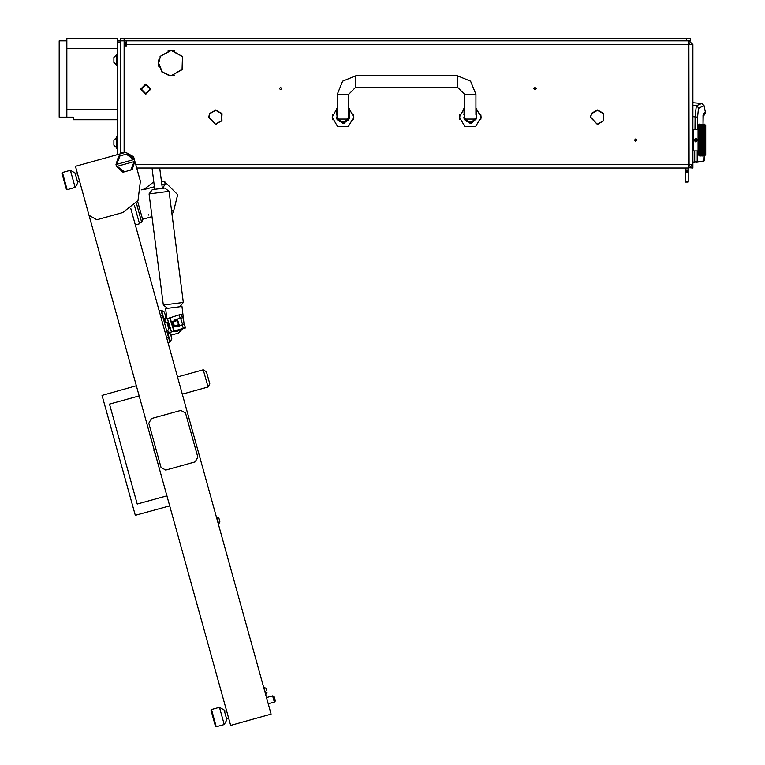 <?xml version="1.0" encoding="UTF-8"?>
<svg xmlns="http://www.w3.org/2000/svg" width="765" height="765" viewBox="0 0 765 765"><rect width="100%" height="100%" fill="white"/><g stroke="black" fill="none" stroke-linecap="round" stroke-linejoin="round"><path stroke-width="1.15" d="M126.655 40.794L126.655 44.609L692.937 44.609L692.937 164.236L689.122 164.236L688.892 168.051L689.122 165.508L690.393 164.236M689.122 168.051L692.937 164.236L692.937 168.051L690.393 167.831M120.296 42.065L117.753 42.065L117.753 40.794L120.296 40.794L120.296 153.029L123.997 152.78L120.296 152.78M686.578 38.25L120.296 38.25L120.296 40.794L686.578 40.794L686.578 38.25L690.393 38.25L690.393 40.794L686.578 40.794M459.727 119.694L459.727 114.607L459.421 117.15L464.833 126.512L475.648 126.512L481.061 117.15L480.908 115.352M480.803 119.503L481.061 117.15L475.964 107.97M332.479 119.694L332.479 114.607L332.173 117.15L337.575 126.512L348.4 126.512L353.803 117.15L353.65 115.352M353.545 119.503L353.803 117.15L348.716 107.97M473.42 121.597L467.061 121.597L473.42 121.597L475.964 119.053L464.766 119.053L464.518 114.607L463.877 114.607M346.172 121.597L339.803 121.597L337.346 119.694L337.518 119.053L348.457 119.053L348.63 119.694L346.172 121.597M688.232 168.051L688.232 182.051L685.679 182.051L685.679 181.401L688.232 181.401M688.232 171.226L685.679 171.226L685.679 169.954L688.232 169.954M688.232 172.154L685.679 172.154L685.679 171.532L688.232 171.532M692.937 126.053L692.937 154.052M693.061 129.744L693.568 129.237L693.568 150.868L693.061 150.361M704.355 126.426L704.393 124.15L705.665 125.422L705.665 154.683L704.402 155.945M700.73 127.87L699.918 129.974L700.291 128.807L699.918 129.974L699.478 128.96L699.076 129.878L699.478 127.153L699.927 128.023L700.357 127.153L700.807 128.023L701.247 127.153L701.687 128.023L702.127 127.153L702.576 128.023L703.006 127.153L703.456 128.023L703.896 127.153L704.345 128.023L704.46 126.455M704.393 129.534L704.45 128.042M704.46 131.943L704.402 130.165M704.536 134.152L704.402 132.469M704.536 136.782L704.46 134.869M704.536 139.507L704.402 137.289L704.613 138.188L704.269 137.289L703.896 138.446L703.523 137.289L703.896 136.151L704.269 137.289M704.393 142.424L704.402 140.052L704.613 140.913L704.269 140.052L703.896 141.219L703.523 140.052L703.896 138.886L704.269 140.052M704.479 145.187L704.402 142.816L704.613 143.619L704.307 142.787L703.896 143.954L703.523 142.816L703.896 141.659L704.269 142.816M704.498 147.597L704.527 145.933M704.412 149.93L704.441 148.133M704.45 152.053L704.336 150.131L702.566 153.717L702.194 153.086L702.566 152.378L702.939 153.086M704.46 153.65L704.613 151.489M704.45 154.874L704.613 153.182M704.479 155.572L704.613 154.473M699.449 154.339L699.076 153.698L699.076 155.735L699.851 155.964L698.024 154.683L698.024 125.422L699.296 124.15L699.134 125.135M699.239 150.6L699.076 153.698M704.393 134.248L699.478 149.051L699.076 147.999L699.296 151.537M699.153 147.53L699.239 148.649M704.393 131.762L699.478 146.679L699.076 145.532L699.162 147.521M699.153 145.015L699.497 146.717L699.918 145.704L700.291 146.775L699.918 147.808L699.545 146.775M704.613 129.323L699.478 144.116L699.076 142.902L699.248 144.662M699.153 142.347L699.478 144.116L699.918 143.036L700.291 144.174L699.918 145.283L699.545 144.174M699.21 140.75L699.22 142.099M699.248 138.149L699.21 140.731M702.5 127.87L699.229 138.054M699.248 135.443L699.153 136.887M699.114 134.477L699.162 135.109M699.248 132.871L699.076 134.573L699.918 132.297L700.291 133.33M699.134 131.972L699.239 132.833M704.393 136.906L703.896 135.998L704.613 133.885L704.336 134.688L703.896 133.426L704.613 131.475L704.336 132.211L703.896 131.054L703.819 128.807L703.006 131.054L703.006 128.96L701.687 132.211L701.247 128.96L699.918 132.211L699.918 129.974L699.478 131.054L699.076 130.069L699.143 131.829M699.851 127.87L699.401 130.93M699.44 124.781L699.134 127.745M699.918 124.15L699.296 124.236M705.665 126.053L705.665 154.052M219.45 707.367L224.145 710.025L225.512 714.931L226.87 719.836L224.212 724.541L219.45 707.367L211.475 709.585L216.246 726.75L214.975 724.57L211.035 710.369L211.475 709.585L211.035 710.369M274.281 697.011L275.266 700.558L274.281 697.011M272.656 695.901L273.679 696.236L275.075 701.304L274.358 702.031L272.656 695.901L266.526 697.604M134.411 205.469L139.488 223.753L135.319 224.91M137.595 201.262L142.596 219.259L151.68 216.744L151.021 216.418L151.68 216.744M136.39 203.079L141.764 222.462L142.596 219.259M219.067 523.394L219.871 521.663L218.867 518.058L216.371 516.93M218.714 523.767L216.705 516.834L218.867 518.058M219.488 520.305L219.67 520.946M206.407 371.58L209.811 383.848L206.407 371.58L209.811 383.848L206.407 371.58L203.327 370.031L208.032 386.975L209.811 383.848M70.37 170.308L75.066 172.966L77.284 180.922L77.791 182.768L75.133 187.473L70.37 170.308L62.405 172.517L67.167 189.682L66.383 189.242L61.955 173.301L62.405 172.517M266.803 690.747L266.287 688.911M265.952 694.257L263.686 687.362M267.176 692.105L265.627 694.352M266.411 689.322L266.583 689.963M185.015 327.726L185.14 328.233L182.95 328.759M169.763 341.869L171.838 338.895L170.232 341.745L167.64 332.421L170.499 334.047L171.762 338.599M159.139 310.743L160.994 310.265L169.83 342.118L167.994 342.624M170.012 328.443L168.644 328.874L167.812 330.47L168.195 331.685L169.792 332.517L185.446 327.602L184.308 323.949L182.653 324.628L184.308 323.949M168.099 322.381L166.741 322.801L165.144 321.969L164.762 320.755L165.594 319.158L179.134 314.903L181.257 314.243L182.405 317.886L180.655 318.278L182.405 317.886M164.37 311.967L161.52 310.351L164.102 319.674L165.718 316.815L164.37 311.967L161.052 310.485M171.503 337.661L171.303 336.963M171.398 209.964L172.622 210.423L173.273 212.507L177.633 194.673L164.705 181.649L161.396 181.018L159.732 168.051L162.343 188.372L164.743 188.066L152.369 189.653L154.769 189.347L152.034 168.051M184.088 324.044L182.003 306.449L165.594 308.563L166.904 318.747M117.753 54.152L116.729 54.152L116.729 65.608L117.753 65.608M116.251 64.719L113.928 62.405L113.928 57.365L116.251 55.051L116.729 64.719M116.251 147.435L113.928 145.12L113.928 140.081L116.251 137.767L116.729 147.435M117.753 136.868L116.729 136.868L116.729 148.324L117.753 148.324M457.518 75.792L457.518 87.239L464.518 94.238L475.964 94.238L470.561 81.195L457.518 75.792L355.715 75.792L342.663 81.195L337.26 94.238L337.518 119.053M457.518 87.239L355.715 87.239L355.715 75.792M355.715 87.239L348.716 94.238L337.26 94.238M164.743 188.066L169.017 191.365L149.07 193.928L163.347 304.996L167.621 308.305L163.347 304.996L183.284 302.433L179.985 306.708L183.284 302.433L171.905 213.837L173.273 212.507M692.937 116.643L697.575 117.122L698.464 108.477L703.963 105.455L701.706 103.495L692.937 102.72M703.178 115.295L703.064 124.15L703.083 115.41M703.131 115.687L705.435 113.325L705.435 112.321L703.494 113.65M692.937 162.763L694.802 162.505L694.716 161.864L692.937 162.113L692.937 162.763L697.192 161.606L697.24 150.868M692.937 105.503L697.231 106.048L698.665 108.219M704.402 124.399L704.546 125.47M704.402 125.116L704.613 125.632M704.402 126.292L704.613 126.923M704.402 127.879L704.613 128.616M704.402 129.84L704.613 130.652L704.336 130.002M704.402 134.621L704.613 135.51L704.269 134.611L703.896 135.721L703.523 134.611L703.896 133.531L704.269 134.611M704.46 144.958L704.613 146.22L704.336 145.417L703.896 146.574L703.896 144.384L704.269 145.493M704.393 147.664L704.613 148.63L704.336 147.894L703.896 148.993L703.523 148.008L703.896 146.976L704.269 148.008M703.963 149.175L704.336 147.894L703.896 149.051L704.441 150.122M699.918 150.103L699.478 149.051L699.076 150.036L699.918 148.2L699.918 150.103L699.545 149.175M699.918 147.808L699.478 146.679L699.076 147.788L699.401 146.775M699.918 145.283L699.478 144.116L699.076 145.302L699.401 144.174M704.45 130.27L703.006 133.426L702.566 132.211L703.379 129.83L699.296 141.774L699.918 140.272L699.918 142.596L699.545 141.439M699.401 141.439L699.918 142.778L699.478 143.954L699.296 143.409M703.379 127.87L699.296 139.001L699.918 137.509L700.291 138.666M699.401 138.666L699.918 140.052L699.478 141.219L699.296 140.664M699.076 137.203L699.918 134.822L699.918 137.069L699.545 135.941M699.401 135.941L699.918 137.327L699.478 138.446L699.296 137.891M704.517 132.737L704.269 132.096L703.006 135.998L702.566 134.688L703.456 132.211L702.939 130.93L701.687 134.688L701.247 133.426L702.127 131.054L701.247 128.96L701.61 129.83L699.918 134.688L699.478 133.531L699.086 134.544M699.401 133.33L699.076 132.316L699.076 134.573M699.918 132.297L701.17 128.807L699.918 132.211L699.478 131.111L699.076 132.106M699.076 126.407L699.449 125.766M699.918 129.658L699.545 128.807L699.153 129.601M702.547 153.689L702.127 154.377L701.754 153.832L702.127 153.21L702.5 153.832M704.336 150.103L703.896 151.145L704.393 150.571M703.456 152.378L703.896 151.46L704.269 152.235L703.456 153.717L703.083 153.086L703.456 152.378L703.819 153.086M702.586 153.689L703.006 153.21L703.379 153.832L703.006 154.377L702.643 153.832M704.336 150.447L703.896 149.051L703.456 150.103L703.456 148.2L703.819 149.175M703.456 150.103L701.687 153.717L701.314 153.086L701.687 152.378L702.06 153.086M701.668 153.689L701.247 154.377L700.874 153.832L701.247 153.21L701.61 153.832M703.896 148.993L703.456 150.131L703.896 149.357L704.269 150.275L703.896 151.145L703.523 150.275M704.393 145.12L702.566 150.131L703.083 151.298L703.456 150.447L703.819 151.298M702.566 152.378L703.006 151.46L703.379 152.235M703.896 146.574L704.431 148.094M704.316 153.689L703.896 154.377L703.523 153.832L703.896 153.21L704.269 153.832M703.896 153.21L704.402 152.225M703.896 146.976L702.566 150.103L702.566 148.2L702.939 149.175M703.456 150.447L703.006 151.145L702.566 150.131L701.314 153.086M701.228 152.933L700.797 153.717L700.434 153.086L700.797 152.378L701.17 153.086M700.778 153.689L700.357 154.377L699.985 153.832L700.357 153.21L700.73 153.832M703.006 151.46L703.083 149.175M702.566 150.103L702.127 151.145L702.566 150.447L702.939 151.298M704.613 144.595L704.336 145.417L703.896 144.116L704.336 142.778L703.456 145.283L703.963 146.775L704.393 145.857M701.687 152.378L702.127 151.46L702.5 152.235M703.896 143.954L702.566 147.808L702.194 146.775L702.566 145.704L702.939 146.775M703.896 151.46L702.566 147.894L703.456 145.417L702.127 148.993L702.127 146.976L702.5 148.008M702.566 147.808L701.687 150.103L701.314 149.175L701.687 148.2L702.06 149.175M702.127 148.993L699.918 153.717L699.545 153.086L699.918 152.378L700.291 153.086M699.899 153.689L699.296 154.119M701.687 150.103L702.194 149.175M704.402 142.816L704.336 140.052L703.379 142.816L703.523 145.493M700.797 152.378L701.247 151.46L701.61 152.235M701.687 150.447L701.266 151.193L701.687 150.447L702.06 151.298M700.778 126.426L700.357 126.894L699.985 126.273L700.357 125.737L700.73 126.273M701.228 127.172L700.797 127.726L700.291 127.019L699.918 127.726L699.545 127.019L699.918 126.388L700.291 127.019M700.817 126.426L701.247 125.737L701.61 126.273L701.247 126.894L700.874 126.273M699.899 126.426L699.296 126.588M703.896 135.721L703.006 138.685L702.5 137.289L701.687 140.052L701.17 138.666L700.291 141.439M704.402 140.052L703.819 138.666L703.006 141.42L702.566 140.052L703.456 137.509L702.939 135.941L702.566 137.327L703.456 134.822L702.939 133.33L701.247 138.446L701.247 136.151L701.61 137.289M699.918 142.596L700.797 140.272L701.17 141.439M701.247 138.446L701.687 137.509L702.06 138.666M700.797 140.272L701.247 138.886L701.247 141.219L700.874 140.052M703.896 133.531L703.456 132.211L703.896 131.111L704.269 132.096M701.687 137.509L702.566 134.822L702.939 135.941M703.896 138.446L703.456 140.052L702.939 138.666L701.687 142.778L701.247 141.42L702.127 138.685L701.247 135.998L700.357 138.446L700.357 136.151L700.73 137.289M701.247 135.721L701.687 134.688L701.247 135.721L700.874 134.611L701.247 133.531L701.61 134.611M700.357 138.446L699.918 140.052L700.357 138.886L700.73 140.052M700.357 138.886L700.874 137.289M704.269 127.87L703.896 128.96L704.393 128.128M703.896 141.219L703.006 144.116L702.566 142.778L703.456 140.052L701.687 145.417L701.247 144.116L702.566 140.272L701.687 134.688L702.127 133.531L702.5 134.611M702.127 133.531L702.566 132.297L702.939 133.33M703.896 149.357L702.127 144.116L701.687 145.417L702.566 143.036L702.566 145.417L703.083 144.174L703.006 141.42L702.127 144.116L701.687 142.778L701.247 143.954L700.874 142.816L701.247 141.659L701.61 142.816M701.247 143.954L700.797 145.283L700.797 143.036L701.17 144.174M700.797 145.283L700.357 146.574L699.985 145.493L700.357 144.384L700.73 145.493M699.918 148.2L699.478 148.993L699.296 148.525M702.939 144.174L701.687 147.894L701.687 145.417L700.357 149.051L699.918 147.894L701.247 144.384L701.61 145.493L701.247 146.574L700.874 145.493M703.896 138.886L703.523 137.289M701.247 141.219L700.357 143.954L699.985 142.816M702.566 143.036L701.61 140.052M699.918 145.704L699.478 146.574L699.296 146.058M701.247 146.574L700.797 147.894L699.985 145.493M703.896 136.151L703.523 134.611M702.547 126.426L702.127 126.894L701.754 126.273L702.127 125.737L702.5 126.273M702.997 127.172L702.566 127.726L702.06 127.019L701.687 127.726L701.314 127.019L701.687 126.388L702.06 127.019M701.61 127.87L701.247 128.96L701.687 128.013L702.06 128.807M702.586 126.426L703.006 125.737L702.566 126.168L702.194 125.632L702.939 125.632M699.918 134.822L700.797 132.211L699.851 129.83L699.296 130.299M702.566 134.822L701.639 132.135L701.247 133.426L700.797 132.211L701.247 131.054L700.357 128.96L700.797 128.013L701.17 128.807M704.316 126.426L703.896 126.894L703.523 126.273L703.896 125.737L704.269 126.273M701.247 133.531L700.291 135.941M704.393 127.621L703.819 127.019L703.456 127.726L703.083 127.019L703.456 126.388L703.819 127.019M700.357 136.151L700.797 134.822L701.17 135.941M703.896 131.111L703.006 128.96L703.456 128.013L703.819 128.807M702.566 132.297L702.127 131.054L702.566 130.002L702.939 130.93M703.437 126.426L703.006 126.894L702.643 126.273M702.566 130.002L702.127 128.96L702.566 128.013L702.939 128.807M702.566 145.704L701.687 147.808L701.314 146.775M701.687 147.808L701.247 148.993L701.247 146.976L701.61 148.008M701.687 148.2L699.545 153.086M702.127 151.46L701.247 149.051L700.797 150.103L700.797 148.2L701.17 149.175M702.566 150.447L701.754 148.008M700.797 150.103L700.357 151.145L700.797 150.447L701.17 151.298M699.918 152.378L700.357 151.46L700.73 152.235M700.797 150.447L701.247 149.357L701.247 151.145L700.874 150.275M703.896 144.384L703.523 142.816M702.566 148.2L701.61 145.493M700.797 148.2L700.291 149.175M699.918 150.447L700.357 149.051L699.478 151.145L699.918 150.447L700.291 151.298M701.247 149.357L700.874 148.008M701.247 151.46L700.434 149.175M703.896 141.659L703.523 140.052M158.279 63.065L161.989 72.13L170.997 75.984L162.266 71.862L158.661 63.065L160.248 56.964L158.279 63.065M536.169 88.52L535.031 87.373L533.884 88.52L535.031 89.658L536.169 88.52M281.663 88.52L280.526 87.373L279.378 88.52L280.526 89.658L281.663 88.52M636.815 140.052L635.667 138.905L634.529 140.052L635.667 141.2L636.815 140.052M597.685 123.949L603.719 120.746L603.815 113.727L603.719 120.746L597.694 124.332L603.394 120.554L603.48 113.909M215.931 124.332L221.63 120.554L221.716 113.909L221.965 120.746L215.921 123.949L221.63 120.554L222.06 113.727M221.86 113.383L215.73 110.342L209.935 113.583L215.73 109.959L221.534 113.583L215.73 110.342L209.61 113.383M603.623 113.383L597.494 109.959L591.374 113.383M603.298 113.583L597.494 110.342L591.699 113.583M182.28 56.438L171.197 50.146L160.105 56.438L171.197 50.528L182.28 56.438M171.379 75.601L182.376 69.519L182.472 56.773L182.051 69.328L171.379 75.601L174.315 75.601M704.144 155.964L704.02 161.052L694.716 161.864L694.754 150.868M703.092 115.276L703.15 114.75M141.286 89.151L145.742 93.607L150.198 89.151L145.742 84.695L141.286 89.151M150.839 89.151L145.742 94.238L140.655 89.151L145.742 84.064L150.839 89.151M464.326 119.503L463.877 117.15L470.245 123.509L476.605 117.15L476.346 118.938M467.061 121.597L464.594 119.694L471.546 123.375L476.605 117.15L476.605 108.401M337.078 119.503L336.629 117.15L342.988 123.509L349.347 117.15L349.089 118.938M337.346 119.694L344.288 123.375L349.347 117.15L349.347 108.401M700.291 155.419L699.545 155.419L700.319 155.324M703.379 129.83L703.006 128.96L702.767 129.524L703.006 130.748M699.545 124.685L700.291 124.685L699.516 124.781M703.006 146.574L702.643 145.493M704.336 142.596L703.963 141.439M703.006 148.993L702.643 148.008M701.687 152.092L701.314 151.298M704.336 145.283L703.963 144.174M699.545 154.473L699.918 153.937L700.291 154.473L699.918 154.922L699.506 154.339M704.336 147.808L703.963 146.775M701.687 145.283L701.314 144.174M702.566 140.272L702.939 141.439M704.336 137.069L703.963 135.941M703.006 141.219L702.643 140.052M703.006 143.954L702.643 142.816M699.918 152.092L699.545 151.298M704.336 139.832L703.963 138.666M704.336 152.092L703.963 151.298M702.939 154.473L702.194 154.473L702.987 154.339M701.314 155.419L702.06 155.419L700.874 154.999L701.247 154.559L701.247 155.477M704.393 153.631L703.963 153.086M703.006 155.477L703.006 154.559L703.379 154.999L702.194 155.419L702.939 155.419M701.314 155.897L702.06 155.897L701.304 155.859M704.402 154.989L704.393 154.023M703.006 153.21L702.643 152.235M701.314 154.473L701.687 153.937L702.06 154.473L701.687 154.922L701.266 154.339M699.918 134.401L699.545 133.33M702.194 127.019L702.566 126.388L702.939 127.019M701.687 129.658L701.314 128.807M704.393 126.082L704.336 125.183M703.006 128.644L702.643 127.87M701.247 131.111L701.61 132.096M701.687 131.905L701.314 130.93M703.963 127.019L704.393 126.474M699.918 139.832L699.545 138.666M701.687 134.401L701.314 133.33M702.643 124.389L703.379 124.389L702.614 124.456M699.545 128.807L699.918 128.013L700.291 128.807M702.643 125.106L703.379 125.106L702.605 125.221M699.918 131.905L699.545 130.93M701.687 139.832L701.314 138.666M704.336 131.905L703.963 130.93M703.006 135.721L702.643 134.611M701.687 142.596L701.314 141.439M704.336 134.401L703.963 133.33M703.006 138.446L702.643 137.289M702.566 137.509L702.939 138.666M703.896 128.96L704.269 129.83M703.006 133.129L702.643 132.096M704.336 129.658L703.963 128.807M701.687 137.069L701.314 135.941M704.402 155.706L704.393 155.132M699.545 125.632L700.291 125.632L699.918 126.168L699.545 125.632L699.851 126.273M701.61 125.106L700.874 125.106L701.648 125.221M701.314 124.685L702.06 124.685L701.285 124.781M704.613 130.652L704.45 130.021M699.889 125.221L699.296 125.326M700.396 124.781L701.17 124.685L700.434 124.685M699.946 125.221L700.73 125.106L699.985 125.106M699.296 154.779L699.545 155.419M703.857 155.324L703.083 155.419L703.819 155.419M701.199 155.324L700.396 155.324M701.715 154.884L702.5 154.999L701.754 154.999M701.218 154.339L700.797 154.922L700.434 154.473L700.797 153.937L701.17 154.473M700.769 154.884L699.946 154.884M703.867 154.339L703.456 154.922L703.083 154.473L703.456 153.937L703.819 154.473M701.218 125.766L700.434 125.632L701.17 125.632M701.715 125.221L702.5 125.106L701.754 125.106M703.857 124.781L703.083 124.685L703.819 124.685M701.247 136.151L699.918 132.211L699.478 133.426L701.247 138.886M703.035 125.766L703.456 125.183L703.819 125.632L703.456 126.168L703.083 125.632M700.357 151.46L699.918 150.131L699.296 150.734M697.642 140.052L695.739 141.965L693.826 140.052L695.739 138.14L697.642 140.052M122.649 212.584L137.996 200.583L140.368 181.248L133.559 156.729L125.728 152.302L75.448 166.254L89.065 215.3L96.897 219.727L122.649 212.584M177.27 320.554L173.1 321.845L174.382 326.005L178.551 324.723L177.27 320.554M174.047 326.655L172.45 321.501L177.614 319.904L179.201 325.068L174.047 326.655M591.508 113.909L590.685 117.15L597.302 124.332L590.303 117.15L591.508 113.909L590.303 117.15M208.549 117.15L209.744 113.909L208.922 117.15L215.539 124.332L208.549 117.15L209.744 113.909L208.922 117.15M158.661 59.947L158.661 66.182M168.08 75.601L171.006 75.601M168.08 50.528L174.315 50.528M126.655 44.609L126.655 45.881L125.384 45.881L125.384 42.065L124.112 40.794L124.112 152.751M120.296 153.029L120.296 153.803M135.644 164.236L689.122 164.236L688.892 40.794M689.045 43.337L690.393 44.609M692.937 44.609L689.122 40.794L689.122 43.337M140.368 181.248L136.706 168.051L688.892 168.051M158.47 60.856L158.47 65.274L158.47 60.856M694.955 129.237L695.06 116.835L696.37 105.809L701.706 103.495M696.657 162.237L703.628 161.262M697.46 129.237L697.575 117.122M464.039 118.565L464.192 119.13M464.518 107.97L459.421 117.15M481.061 117.15L480.755 114.607M459.574 115.343L459.727 114.607M463.877 108.401L464.393 119.646M336.782 118.565L336.944 119.13M337.26 107.97L332.173 117.15M353.803 117.15L353.497 114.607M332.326 115.343L332.479 114.607M336.629 108.401L337.136 119.646M464.594 119.694L464.766 119.053M464.518 94.238L464.518 114.607M475.964 94.238L475.964 114.607M348.457 119.053L348.716 94.238M685.679 168.051L685.679 169.954M685.679 170.595L688.232 170.595M685.679 172.154L685.679 181.401M698.024 129.237L693.568 129.237M698.024 150.868L693.568 150.868M702.5 155.964L701.754 155.964L702.5 155.964M700.73 155.964L699.985 155.964L700.73 155.964M699.296 124.293L699.851 124.389L699.296 124.504M699.296 124.905L699.851 125.106M703.456 145.283L703.083 144.174M703.456 143.036L703.819 144.174M703.006 144.384L703.379 145.493M700.797 152.092L700.434 151.298M700.357 152.952L699.985 152.235M699.296 153.516L699.851 153.832M703.006 146.976L703.379 148.008M702.127 149.357L702.5 150.275M702.127 151.145L701.754 150.275M703.456 145.704L703.819 146.775M703.456 147.808L703.083 146.775M701.247 153.21L700.874 152.235M703.006 149.357L703.379 150.275M702.566 152.092L702.194 151.298M702.127 152.952L701.754 152.235M699.985 154.999L700.73 154.999M701.687 143.036L702.06 144.174M700.797 145.704L701.17 146.775M700.797 147.808L700.434 146.775M702.566 142.596L702.194 141.439M702.127 141.659L702.5 142.816M702.127 143.954L701.754 142.816M699.296 149.806L699.851 150.275M700.357 146.976L700.73 148.008M700.357 148.993L699.985 148.008M703.456 139.832L703.083 138.666M703.456 137.509L703.819 138.666M703.006 138.886L703.379 140.052M702.127 146.574L701.754 145.493M702.127 144.384L702.5 145.493M701.687 145.704L702.06 146.775M703.006 141.659L703.379 142.816M702.566 145.283L702.194 144.174M700.357 151.145L699.985 150.275M700.357 149.357L700.73 150.275M699.296 151.843L699.851 152.235M699.478 153.21L699.296 152.618M703.456 140.272L703.819 141.439M703.456 142.596L703.083 141.439M703.896 152.952L703.523 152.235M703.456 152.092L703.083 151.298M700.434 155.419L701.17 155.419M699.851 134.611L699.478 135.721L699.296 135.185M702.127 128.644L701.754 127.87M703.006 125.546L703.379 126.273M700.797 131.905L700.434 130.93M700.797 130.002L701.17 130.93M700.357 131.111L700.73 132.096M700.357 133.129L699.985 132.096M701.247 130.748L700.874 129.83M699.296 136.696L699.478 136.151L699.851 137.289M700.357 135.721L699.985 134.611M700.357 133.531L700.73 134.611M702.566 129.658L702.194 128.807M702.127 128.96L702.5 129.83M702.127 130.748L701.754 129.83M701.247 133.129L700.874 132.096M700.797 132.297L701.17 133.33M700.797 134.401L700.434 133.33M701.687 130.002L702.06 130.93M699.296 139.45L699.478 138.886L699.851 140.052M700.797 137.069L700.434 135.941M703.456 129.658L703.083 128.807M702.566 131.905L702.194 130.93M703.896 128.644L703.523 127.87M701.687 132.297L702.06 133.33M702.127 131.111L702.5 132.096M702.127 133.129L701.754 132.096M700.434 127.019L700.797 126.388L701.17 127.019M699.478 128.96L699.851 129.83M700.357 128.644L699.985 127.87M699.851 132.096L699.478 133.129L699.296 132.632M701.247 128.644L700.874 127.87M700.357 130.748L699.985 129.83M700.357 128.96L700.73 129.83M699.918 130.002L700.291 130.93M700.797 129.658L700.434 128.807M700.797 142.596L700.434 141.439M700.357 141.659L700.73 142.816M699.296 144.92L699.478 144.384L699.851 145.493M703.896 133.129L703.523 132.096M703.456 132.297L703.819 133.33M703.456 134.401L703.083 133.33M702.566 137.069L702.194 135.941M702.127 136.151L702.5 137.289M702.127 138.446L701.754 137.289M703.006 133.531L703.379 134.611M702.127 141.219L701.754 140.052M702.127 138.886L702.5 140.052M701.687 140.272L702.06 141.439M699.296 147.473L699.478 146.976L699.851 148.008M703.006 136.151L703.379 137.289M702.566 139.832L702.194 138.666M703.456 134.822L703.819 135.941M703.456 137.069L703.083 135.941M700.357 141.219L699.985 140.052M699.296 142.214L699.478 141.659L699.851 142.816M700.797 137.509L701.17 138.666M700.797 139.832L700.434 138.666M703.896 130.748L703.523 129.83M703.456 130.002L703.819 130.93M703.456 131.905L703.083 130.93M703.006 131.111L703.379 132.096M702.127 135.721L701.754 134.611M701.687 134.822L702.06 135.941M702.566 134.401L702.194 133.33M699.851 124.15L699.296 124.15M699.918 143.036L701.247 146.976M699.918 140.272L701.247 144.384M701.247 141.659L699.918 137.509M696.685 140.607L696.685 139.498L695.739 138.953L694.783 139.498L694.783 140.607L695.739 141.152L696.685 140.607M130.805 208.644L271.126 714.156L230.657 725.392L89.065 215.3M115.917 155.018L117.753 154.511L117.753 42.065M224.212 724.541L216.246 726.75L215.462 726.31M226.574 710.675L224.489 711.259M228.611 718.029L226.526 718.612L228.611 718.029M139.182 395.859L109.51 404.092L137.251 504.03L166.923 495.787M169.734 505.904L135.3 515.333L102.013 395.409L136.38 385.742M109.51 404.092L137.251 504.03M152.025 216.887L151.021 216.418L151.929 216.16M141.229 189.93L144.021 189.146L143.619 189.768L153.803 181.831M164.705 181.649L165.221 183.772L162.725 188.324M139.316 223.141L141.764 222.462M148.286 214.707L148.735 215.032M148.802 430.494L157.313 461.152M149.73 434.338L151.307 439.999M153.88 450.241L155.687 455.777M177.518 376.963L203.27 369.811M182.29 394.128L208.032 386.975M66.383 189.242L67.167 189.682L75.133 187.473M77.495 173.607L75.41 174.191M79.541 180.97L77.456 181.544M165.718 470.045L195.152 461.869L197.81 457.174L185.551 413.033L180.856 410.375L151.422 418.541L148.764 423.236L161.023 467.386L165.718 470.045M132.182 169.658L130.777 170.04L134.181 161.578L134.803 161.405L132.182 169.658M127.755 153.717L134.258 159.436L133.636 159.608L126.359 154.1L127.755 153.717M134.803 161.405L134.258 159.436M123.012 172.202L116.51 166.474L117.131 166.311L124.408 171.809L123.012 172.202M115.964 164.513L118.585 156.261L119.981 155.869L116.586 164.341L115.964 164.513L116.51 166.474M130.777 170.04L124.408 171.809M117.131 166.311L134.181 161.578M119.981 155.869L126.359 154.1M133.636 159.608L116.586 164.341M170.825 335.233L178.551 333.091L183.065 328.348M166.464 315.314L165.383 315.62M183.81 324.15L177.27 326.818M174.984 319.56L181.879 318.001M167.726 319.789L170.786 330.91L172.24 331.752L173.951 331.207L169.754 317.858L168.042 318.393L167.726 319.789L171.178 330.786M172.058 323.853L172.412 324.982M182.644 324.628L180.645 318.278M170.786 330.91L172.24 331.752M167.325 319.913L168.042 318.393M152.369 189.653L149.07 193.928M169.017 191.365L183.284 302.433M179.689 306.746L167.917 308.266M169.447 328.625L167.401 322.601M173.655 331.302L177.011 331.474L182.223 328.606M116.251 55.051L116.729 55.051M113.928 140.081L116.729 137.767M117.753 40.794L117.753 38.25L66.842 38.25L66.842 48.434L117.753 48.434L66.842 48.434L66.842 109.51L117.753 109.51L66.842 109.51L66.842 117.15L73.211 117.15L73.211 119.694L117.753 119.694M66.842 40.794L59.211 40.794L59.211 117.15L66.842 117.15L66.842 40.794M691.962 166.78L692.937 166.78M171.503 210.729L172.622 210.423M165.221 183.772L161.874 184.7M154.434 186.765L143.619 189.768M183.409 328.654L182.242 324.79M166.627 337.719L168.472 337.212M162.343 315.142L160.507 315.649M165.594 317.322L166.062 319.015M167.086 322.696L167.745 325.096M168.023 326.1L168.788 328.835M169.811 332.507L170.126 333.664M179.134 314.903L180.224 318.374M170.012 317.771L174.21 331.13M124.112 38.25L124.112 40.794M704.183 155.964L704.211 160.621L703.657 161.262M703.963 105.455L705.435 112.321M704.249 115.008L703.484 115.467M702.987 120.335L702.997 121.09M703.054 123.404L703.083 124.016M349.347 114.607L348.716 114.607M337.26 114.607L336.629 114.607M275.075 701.304L275.266 700.558M274.358 702.031L268.228 703.733M273.65 696.16L274.195 696.695M219.871 521.663L218.312 523.92M266.172 688.5L264.011 687.276M164.102 319.674L163.633 319.799M167.64 332.421L167.172 332.555"/></g></svg>
